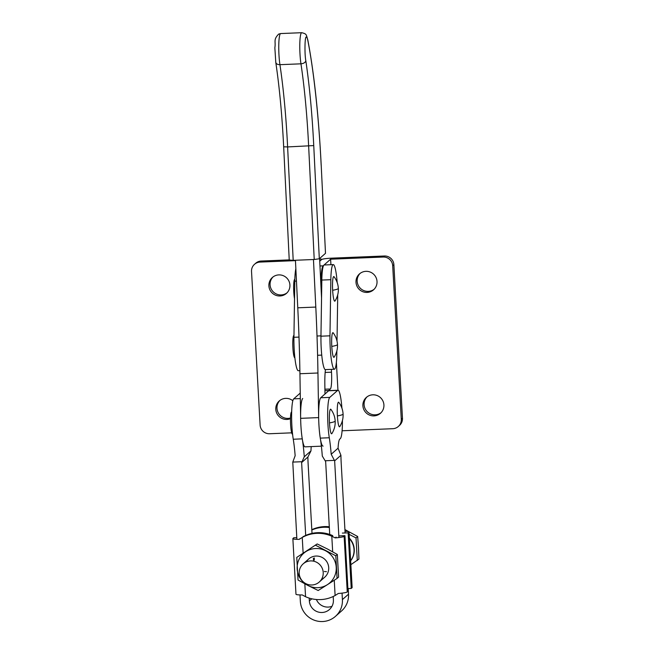 <?xml version="1.0" encoding="UTF-8"?>
<svg xmlns="http://www.w3.org/2000/svg" width="654" height="654" viewBox="0 0 654 654"><rect width="100%" height="100%" fill="white"/><g stroke="black" fill="none" stroke-linecap="round" stroke-linejoin="round"><path stroke-width="0.98" d="M374.113 289.289A10.619 10.456 48.5 0 1 360.084 273.421M355.997 282.307A10.619 10.456 -131.5 0 0 373.54 289.836A10.619 10.456 -131.5 0 0 370.524 272.187A10.619 10.456 -131.5 0 0 355.997 282.307M381.012 412.756A10.619 10.456 48.5 0 1 366.992 396.888M362.896 405.774A10.619 10.456 -131.5 0 0 380.44 413.303A10.619 10.456 -131.5 0 0 377.432 395.662A10.619 10.456 -131.5 0 0 362.896 405.774M331.341 369.371L331.504 372.191A15.173 2.06 -92.3 0 1 330.368 388.991L328.627 390.528A24.272 3.295 87.7 0 0 328.194 391.174M337.946 390.25L336.385 362.381M330.924 264.707L330.622 259.197L323.109 265.835A24.272 3.295 87.7 0 0 321.564 296.785M319.626 258.919A9.099 0.989 176.8 0 1 321.686 259.425A9.099 0.989 176.8 0 1 321.604 259.564L319.741 261.216L321.604 259.564A9.099 0.989 176.8 0 1 331.807 258.15L384.364 256L383.179 257.047L330.622 259.197M383.179 257.047A9.099 8.96 48.5 0 1 392.694 265.712L401.286 419.296A9.099 8.96 48.5 0 1 392.776 428.705L342.099 430.773M398.302 426.49L399.488 425.443A9.099 8.96 -131.5 0 0 402.472 418.249L393.88 264.666A9.099 8.96 -131.5 0 0 384.364 256M309.203 598.099L309.358 600.944A12.14 11.952 -131.5 0 0 329.412 609.544A12.14 11.952 -131.5 0 0 333.393 599.963L333.197 596.497M331.995 606.291A12.14 11.952 48.5 0 1 316.397 599.514M342.434 420.538A24.272 3.295 -92.3 0 1 340.342 438.589L339.753 439.112A21.239 2.886 87.7 0 0 338.069 448.186L340.93 455.298A21.239 2.886 87.7 0 0 341.167 462.517L345.108 532.969M338.927 537.531L334.644 460.857L331.194 454.26A40.965 5.559 87.7 0 0 329.297 437.755A24.272 3.295 -92.3 0 1 327.662 412.944A24.272 3.295 -92.3 0 1 329.747 397.395L337.652 390.405A24.272 3.295 -92.3 0 1 338.004 390.242L328.995 390.618A24.272 3.295 87.7 0 0 328.643 390.773L320.73 397.763A24.272 3.295 87.7 0 0 318.653 413.312A24.272 3.295 87.7 0 0 320.288 438.123A40.965 5.559 -92.3 0 1 322.291 456.067L325.651 461.585L329.73 534.449M300.243 393.087L293.703 398.866A24.272 3.295 87.7 0 0 291.619 414.415A24.272 3.295 87.7 0 0 293.254 439.235A40.965 5.559 -92.3 0 1 295.15 455.732L292.779 462.084L302.025 461.708L301.625 462.566L305.696 535.43M292.779 462.084L296.883 539.329M342.042 593.121L342.402 599.595A21.239 20.912 48.5 0 1 313.34 619.829A21.239 20.912 48.5 0 1 300.349 601.312L299.99 594.919M301.625 462.566L307.895 457.023A21.239 2.886 87.7 0 0 308.124 463.866L312.015 533.386M313.405 558.263L313.568 561.173M348.214 588.559L348.525 594.175A21.239 20.912 48.5 0 1 341.568 610.95L335.437 616.37M302.025 461.708L304.274 456.803A40.965 5.559 87.7 0 0 302.271 438.859A24.272 3.295 -92.3 0 1 300.627 414.047A24.272 3.295 -92.3 0 1 302.712 398.499M334.644 460.857L340.93 455.298M311.23 446.592A21.239 2.886 87.7 0 0 310.969 450.884L307.895 457.023M331.194 454.26L338.069 448.186M338.004 390.242A24.272 3.295 -92.3 0 1 341.928 408.194M304.274 456.803L310.969 450.884M337.186 282.561A24.272 3.295 87.7 0 0 333.262 264.608A24.272 3.295 87.7 0 0 330.834 279.691L329.968 335.821A24.272 3.295 87.7 0 0 333.049 367.442A24.272 3.295 87.7 0 0 334.382 369.24A24.272 3.295 87.7 0 0 336.81 354.166L336.859 350.896M333.262 264.608L324.253 264.976A24.272 3.295 87.7 0 0 321.825 280.059L320.959 336.189A24.272 3.295 87.7 0 0 324.032 367.81A24.272 3.295 87.7 0 0 325.373 369.616L334.382 369.24M337.014 341.118L337.677 298.036A24.272 3.295 87.7 0 0 337.693 294.905M319.316 258.78L325.496 253.327L321.204 165.2C318.661 115.545 314.206 73.828 307.838 40.057C306.064 34.441 306.955 33.975 301.707 32.7A19.113 2.591 87.7 0 0 301.551 32.741A19.113 2.591 87.7 0 0 299.802 44.153A19.113 2.591 87.7 0 0 300.954 63.822C303.693 63.528 305.32 62.514 305.827 60.773C309.514 85.625 312.154 113.894 313.748 145.58L319.316 258.78L314.222 259.491L293.196 260.349L289.281 260.014M321.204 165.2L325.496 253.327M295.436 260.259L297.774 307.805A273.078 37.057 -92.3 0 1 299.933 373.736L300.644 418.339A24.272 3.295 87.7 0 0 305.05 446.846L321.384 446.175M321.547 298.02L319.602 258.526M313.462 259.524L315.8 307.069A273.078 37.057 -92.3 0 1 317.95 373.001L318.661 417.604A24.272 3.295 87.7 0 0 323.076 446.11M324.981 394.002L324.834 384.454A24.272 3.295 -92.3 0 1 325.447 369.608M287.008 292.853A10.619 10.456 48.5 0 1 270.077 284.817A10.619 10.456 48.5 0 1 272.988 276.977M268.892 285.872A10.619 10.456 -131.5 0 0 286.436 293.393A10.619 10.456 -131.5 0 0 283.427 275.751A10.619 10.456 -131.5 0 0 268.892 285.872M290.49 418.02A10.619 10.456 48.5 0 1 279.887 400.452M292.837 400.738A10.619 10.456 -131.5 0 0 275.792 409.339A10.619 10.456 -131.5 0 0 290.474 418.658M291.7 432.834L269.636 433.741A9.099 8.96 48.5 0 1 260.12 425.075L251.528 271.484A9.099 8.96 48.5 0 1 260.039 262.082L295.453 260.635M254.512 264.298L255.698 263.251A9.099 8.96 48.5 0 1 261.224 261.036L289.231 259.891M299.884 370.654L298.338 370.72A24.272 3.295 -92.3 0 1 293.932 337.292L294.791 281.163A24.272 3.295 -92.3 0 1 295.853 268.704M329.485 422.909A12.328 1.676 87.7 0 0 331.905 433.561C334.317 429.645 335.412 425.46 335.175 421.004A21.239 2.305 176.8 0 1 334.995 421.323A21.239 2.305 -3.2 0 1 329.485 422.909A12.328 1.676 87.7 0 1 330.916 409.388C333.507 412.887 334.922 416.762 335.175 421.004M292.583 434.223L292.502 434.223A11.151 1.512 -92.3 0 1 290.589 424.364A11.151 1.512 -92.3 0 1 291.586 411.938L291.668 411.938M337.39 415.919A12.328 1.676 87.7 0 0 339.81 426.571C342.23 422.656 343.317 418.47 343.08 414.015A21.239 2.305 176.8 0 1 342.9 414.342A21.239 2.305 -3.2 0 1 337.39 415.919A12.328 1.676 87.7 0 1 338.829 402.398C341.413 405.897 342.835 409.772 343.08 414.015M331.782 346.407A12.328 1.676 87.7 0 0 334.21 357.068C336.622 353.152 337.709 348.966 337.48 344.503A21.239 2.305 176.8 0 1 337.292 344.83A21.239 2.305 -3.2 0 1 331.782 346.407A12.328 1.676 87.7 0 1 333.221 332.886C335.804 336.393 337.227 340.268 337.48 344.503M294.88 357.73L294.799 357.73A11.151 1.512 -92.3 0 1 292.894 347.871A11.151 1.512 -92.3 0 1 293.891 335.445L293.957 335.445M332.649 290.278A12.328 1.676 87.7 0 0 335.069 300.938C337.48 297.022 338.576 292.837 338.339 288.373A21.239 2.305 176.8 0 1 338.159 288.7A21.239 2.305 -3.2 0 1 332.649 290.278A12.328 1.676 87.7 0 1 334.08 276.756C336.671 280.264 338.093 284.138 338.339 288.373M294.521 298.706A11.151 1.512 -92.3 0 1 293.76 291.741A11.151 1.512 -92.3 0 1 294.758 279.315L294.831 279.315M296.793 537.637L293.76 537.76L292.959 538.471A10.922 1.185 -3.2 0 0 292.861 538.634L295.976 594.233A10.922 1.185 176.8 0 0 302.287 594.952L305.557 596.726A33.493 32.986 -131.5 0 0 335.11 595.516L334.259 580.237M332.673 551.796L331.799 536.231A33.493 32.986 -131.5 0 0 302.246 537.441L303.113 552.924M302.835 536.86A33.493 32.986 48.5 0 1 332.739 535.642M331.799 536.231L335.2 537.89A10.922 1.185 -3.2 0 0 344.135 536.378L344.944 535.667L348.051 591.257L347.249 591.968A10.922 1.185 176.8 0 1 338.306 593.48L335.11 595.516M292.861 538.634A10.922 1.185 -3.2 0 0 299.18 539.362L302.246 537.441M336.115 537.081L335.2 537.89M299.18 539.362L300.096 538.553M344.944 535.667L339.181 535.904M314.37 557.985A12.14 11.952 -131.5 0 0 314.304 560.094M324.351 571.465A12.14 11.952 -131.5 0 0 326.452 571.653M315.661 545.297L335.813 555.802L337.08 578.406L338.6 577.065L337.333 554.461L327.482 549.008L317.182 543.956L296.769 557.396L317.182 543.956M321.604 579.182A12.14 11.952 -131.5 0 0 319.512 556.423A12.14 11.952 -131.5 0 0 306.301 561.868M335.813 555.802L337.333 554.461M296.769 557.396L298.036 580L307.879 585.453A19.718 19.424 48.5 0 1 305.982 551.551A19.718 19.424 48.5 0 1 336.221 567.304A19.718 19.424 48.5 0 1 327.409 584.66L318.187 590.505L307.879 585.453A19.718 19.424 48.5 0 0 327.409 584.66L337.08 578.406M311.811 529.699A33.493 32.986 48.5 0 1 329.297 526.748M329.338 527.516A33.493 32.986 -131.5 0 0 311.827 530.018M342.361 533.084L348.132 532.846L348.942 532.135A10.922 1.185 -3.2 0 0 349.032 531.972A10.922 1.185 -3.2 0 0 345.01 531.277M349.032 531.972L352.138 587.562A10.922 1.185 176.8 0 1 352.048 587.725L351.239 588.436L347.903 588.575M348.132 532.846L351.239 588.436M299.197 573.444A12.14 11.952 -131.5 0 0 319.242 582.044A12.14 11.952 -131.5 0 0 315.8 561.884A12.14 11.952 -131.5 0 0 299.197 573.444M350.642 560.74A17.298 17.029 -131.5 0 0 349.408 538.675M350.642 560.83A17.298 17.029 -131.5 0 0 349.375 538.185M350.863 564.664L358.923 559.096L358.523 547.594L357.664 536.493L356.038 537.931L349.162 534.351M357.664 536.493L344.911 529.56M357.297 560.535L356.038 537.931M324.932 390.683L328.627 390.528M324.907 389.212L330.368 388.991M331.504 372.191L325.152 372.445M319.969 265.965L323.109 265.835M393.88 264.666L392.694 265.712M401.286 419.296L402.472 418.249M311.786 598.802L309.358 600.944M325.161 460.759L334.407 460.383M302.271 438.859L293.254 439.235M342.402 599.595L348.525 594.175M329.297 437.755L320.288 438.123M293.703 398.866L300.325 398.597M320.73 397.763L329.747 397.395M328.643 390.773L337.652 390.405M320.959 336.189L329.968 335.821M321.825 280.059L330.834 279.691M305.827 60.773C304.47 54.037 304.821 35.831 306.285 37.098C306.824 36.894 307.355 38.104 307.87 40.736L307.838 40.057M307.87 40.736C313.855 71.098 318.964 118.954 321.163 165.241M314.222 259.491L308.639 146.071A146.243 19.849 -92.3 0 0 300.954 63.822L279.928 64.681A19.113 2.591 -92.3 0 1 278.776 45.012A19.113 2.591 -92.3 0 1 280.525 33.599A19.113 2.591 -92.3 0 1 280.68 33.558L301.707 32.7M275.792 61.999C275.857 63.716 277.239 64.607 279.928 64.681A146.243 19.849 -92.3 0 1 287.613 146.929L313.748 145.58M283.713 146.807L287.613 146.929L293.196 260.349M315.8 307.069L297.774 307.805M300.644 418.339L318.661 417.604M299.933 373.736L317.95 373.001M260.039 262.082L261.224 261.036M293.932 337.292L299.001 337.088M296.466 281.097L294.791 281.163M304.838 583.834L305.557 596.726M344.135 536.378L347.249 591.968M352.048 587.725L348.942 532.135M280.68 33.558L278.718 34.065C273.053 39.771 275.955 41.513 274.852 47.75L275.792 62.49C279.462 87.162 282.087 115.284 283.673 146.848L289.24 260.079M317.591 355.277L321.752 355.106M317.01 336.017L320.967 335.862M321.057 279.757L321.833 279.724M319.242 582.044L324.736 577.196M303.17 563.862L308.655 559.006"/></g></svg>
